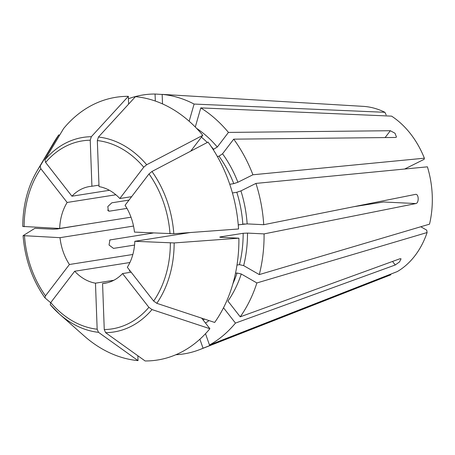 <?xml version="1.0" encoding="UTF-8"?>
<svg xmlns="http://www.w3.org/2000/svg" width="455" height="455" viewBox="0 0 455 455"><rect width="100%" height="100%" fill="white"/><g stroke="black" fill="none" stroke-linecap="round" stroke-linejoin="round"><path stroke-width="0.68" d="M50.659 302.706L44.994 297.9L45.489 295.835L69.422 264.497A48.958 37.287 81 0 1 60.009 237.675L23.142 235.633L34.904 228.308L52.962 229.183L57.302 228.984L80.677 225.174M60.009 237.675L133.525 226.061M115.883 194.774L67.152 202.469A48.958 37.287 81 0 0 59.673 228.473L131.012 217.206M98.962 185.145L91.916 186.254A48.958 37.287 81 0 0 89.607 186.527A48.958 37.287 81 0 0 71.93 196.207L109.405 190.292M119.807 198.528L143.74 167.19L146.703 164.733L202.799 135.323A133.002 101.289 81 0 0 135.436 96.67L98.439 137.04L97.33 140.561L99.019 186.601A48.958 37.287 81 0 1 119.807 198.528L131.649 196.657M151.959 171.478L149.001 173.935L125.062 205.273A48.958 37.287 81 0 1 134.475 232.095L173.816 233.745L238.562 228.984A133.002 101.289 81 0 0 208.06 142.068L151.959 171.478A98.502 75.012 81 0 1 173.816 233.745M232.431 192.96L236.805 192.266L240.923 190.89L255.943 183.411A131.074 99.816 81 0 1 263.735 224.702L415.574 194.359C418.822 193.733 419.163 202.93 415.91 203.556L264.076 233.898L247.497 233.096L243.152 233.296L220.447 236.884C219.446 237.078 219.577 237.22 220.84 237.311L238.898 238.181L174.151 242.942L134.816 241.292L190.247 232.539M238.261 224.952L244.79 223.923M353.933 206.678L383.588 201.992L415.91 203.556M134.816 241.292A48.958 37.287 81 0 1 127.337 267.301L153.659 301.074L156.793 303.314L214.675 322.447A133.002 101.289 81 0 0 238.898 238.181M201.656 318.147L209.892 328.709L152.015 309.576L148.882 307.335L122.56 273.563L131.159 272.204M122.56 273.563A48.958 37.287 81 0 1 104.883 283.243A48.958 37.287 81 0 1 102.574 283.516L107.17 282.788M107.664 210.159L109.427 211.171L108.324 210.938L107.824 206.53L111.833 202.805L129.027 200.086M109.427 211.171L126.968 208.401M134.561 245.063L113.505 248.39L109.035 245.017L109.928 239.95L153.238 233.005M137.848 355.759L138.03 360.622L98.513 332.338L97.16 329.21L95.47 283.169L113.818 280.274M95.47 283.169A48.958 37.287 81 0 1 74.683 271.243L129.914 262.518M69.422 264.497L132.837 254.476M217.325 156.446L218.98 156.184L222.552 153.784L233.716 139.162A131.074 99.816 81 0 1 252.912 174.777L424.378 158.198L424.123 159.335L404.66 169.027M195.286 127.025L200.786 107.898L391.601 116.139A86.649 65.986 81 0 1 424.378 158.198M200.786 107.898A131.074 99.816 81 0 1 228.456 132.416L390.35 130.721L395.003 133.247L396.47 137.04L395.605 137.467L233.716 139.162M229.741 184.275L233.779 183.638L237.897 182.256L252.912 174.777M238.249 224.821L247.156 223.9L263.735 224.702M213.162 149.524L217.291 147.039L228.456 132.416M255.943 183.411L427.41 166.831A86.649 65.986 81 0 1 429.509 224.167L259.282 274.587L243.664 265.623L239.461 264.656L236.992 265.043M415.574 194.359L415.898 194.342M264.076 233.898A131.074 99.816 81 0 1 259.282 274.587M44.994 297.9L44.903 297.798C32.242 279.745 24.968 259.054 23.086 235.713L23.142 235.633M202.799 135.323L190.696 151.168M384.913 112.305A86.649 65.986 81 0 0 363.187 106.356L162.162 94.378A131.074 99.816 81 0 1 194.097 104.064L384.913 112.305L386.176 114.984M128.424 98.752A131.074 99.816 81 0 1 155.064 94.031L162.162 94.458M189.161 121.235L194.097 104.064M162.509 103.894L162.162 94.378M199.842 349.554A131.074 99.816 81 0 0 203.049 348.217L390.868 274.769A86.649 65.986 81 0 1 389.861 275.173L199.842 349.554A131.074 99.816 81 0 1 175.852 354.735M138.03 360.622A133.002 101.289 81 0 1 84.112 335.887L59.508 314.115A98.502 75.012 81 0 1 50.255 304.651L59.508 314.115A98.502 75.012 81 0 0 98.513 332.338M50.255 304.651L50.75 302.581L74.683 271.243M155.32 101.038L155.064 94.031M71.93 196.207L45.608 162.435L44.943 159.807L63.575 128.583A133.002 101.289 81 0 1 128.338 96.329L128.623 104.104M91.916 186.254L90.232 140.214L91.341 136.699L128.338 96.329M203.049 348.217L199.893 339.214M420.801 226.749L426.716 230.145L427.103 232.533A86.649 65.986 81 0 1 397.3 271.567L209.482 345.015L205.506 333.697M427.103 232.533L256.876 282.953A131.074 99.816 81 0 1 240.234 316.834L227.949 301.079A109.484 83.379 81 0 0 241.258 273.99L237.055 273.023A106.402 81.03 81 0 1 232.903 283.727M209.482 345.015A131.074 99.816 81 0 0 235.451 323.096L395.27 264.975L399.507 261.915L401.06 258.821L400.053 258.713L240.234 316.834M235.451 323.096L223.507 307.773M209.892 328.709A133.002 101.289 81 0 1 145.128 360.969L105.617 332.685L104.258 329.557L102.574 283.516M67.152 202.469L40.831 168.697L40.159 166.064A98.502 75.012 81 0 0 36.923 171.148L53.616 142.847A133.002 101.289 81 0 1 58.792 134.845L59.383 135.601M40.159 166.064L58.792 134.845M59.673 228.473L22.807 226.436M256.876 282.953L241.258 273.99M235.497 273.267L237.055 273.023M220.447 237.282A106.402 81.03 81 0 0 220.447 236.884L219.782 237.106M218.98 156.184A106.402 81.03 81 0 1 233.779 183.638M236.805 192.266A106.402 81.03 81 0 1 242.816 224.099M222.552 153.784A109.484 83.379 81 0 1 237.897 182.256M201.406 137.148A106.402 81.03 81 0 1 207.281 142.478M211.239 146.601A106.402 81.03 81 0 1 213.719 149.439M45.489 295.835A95.163 72.47 81 0 1 24.473 235.952M196.583 128.356A109.484 83.379 81 0 1 217.291 147.039M98.439 137.04A98.502 75.012 81 0 1 146.703 164.733M97.33 140.561A95.163 72.47 81 0 1 143.74 167.19M97.16 329.21A95.163 72.47 81 0 1 50.75 302.581M44.943 159.807A98.502 75.012 81 0 1 91.341 136.699M45.608 162.435A95.163 72.47 81 0 1 90.232 140.214M204.517 319.091A106.402 81.03 81 0 1 203.129 320.03M209.05 320.593A109.484 83.379 81 0 1 205.461 323.027M152.015 309.576A98.502 75.012 81 0 1 105.617 332.685M148.882 307.335A95.163 72.47 81 0 1 104.258 329.557M24.138 226.755A95.163 72.47 81 0 1 40.831 168.697M243.152 233.296A106.402 81.03 81 0 1 239.461 264.656M247.497 233.096A109.484 83.379 81 0 1 243.664 265.623M174.151 242.942A98.502 75.012 81 0 1 156.793 303.314M170.352 243.015A95.163 72.47 81 0 1 153.659 301.074M240.923 190.89A109.484 83.379 81 0 1 247.156 223.9M149.001 173.935A95.163 72.47 81 0 1 170.016 233.819M395.27 264.975L392.523 261.454M129.607 270.207L129.294 271.282M385.112 137.575L390.35 130.721M110.474 239.762L109.57 240.212M36.923 171.148C27.584 187.25 22.858 205.7 22.75 226.493"/></g></svg>
